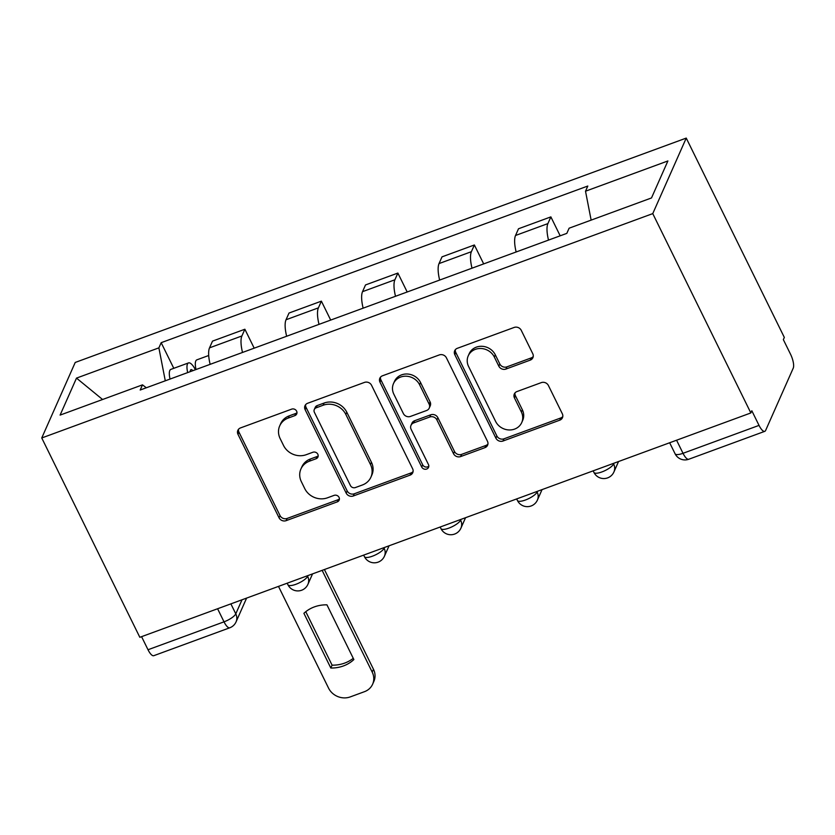 <?xml version="1.0" encoding="UTF-8"?>
<svg xmlns="http://www.w3.org/2000/svg" width="835" height="835" viewBox="0 0 835 835"><rect width="100%" height="100%" fill="white"/><g stroke="black" fill="none" stroke-linecap="round" stroke-linejoin="round"><path stroke-width="1.25" d="M296.623 411.154A3.789 3.413 -156.1 0 0 291.655 409.14L240.511 427.917A5.417 4.864 -156.1 0 0 237.85 430.359A5.417 4.864 -156.1 0 0 237.985 434.325L279.047 517.784A5.417 4.864 -156.1 0 0 286.144 520.654L337.288 501.866A3.789 3.413 -156.1 0 0 339.062 497.389A3.789 3.413 -156.1 0 0 334.094 495.374L327.477 497.806A17.316 15.583 -156.1 0 1 304.765 488.632L301.351 481.67A17.316 15.583 -156.1 0 1 300.913 468.999A17.316 15.583 -156.1 0 1 309.451 461.181L316.068 458.749A3.789 3.413 -156.1 0 0 317.843 454.271A3.789 3.413 -156.1 0 0 312.874 452.257L306.257 454.689A17.316 15.583 -156.1 0 1 283.556 445.514L280.132 438.552A17.316 15.583 -156.1 0 1 279.704 425.881A17.316 15.583 -156.1 0 1 288.232 418.064L294.849 415.632A3.789 3.413 -156.1 0 0 296.623 411.154M530.235 360.125A5.417 4.864 -156.1 0 0 532.907 357.683A5.417 4.864 -156.1 0 0 532.772 353.727L521.249 330.316A5.417 4.864 -156.1 0 0 514.151 327.445L457.361 348.299A5.417 4.864 -156.1 0 0 454.689 350.742A5.417 4.864 -156.1 0 0 454.824 354.698L495.896 438.156A5.417 4.864 -156.1 0 0 502.983 441.026L559.784 420.172A5.417 4.864 -156.1 0 0 562.446 417.73A5.417 4.864 -156.1 0 0 562.32 413.763L548.397 385.488A5.417 4.864 -156.1 0 0 541.31 382.618L517.001 391.542A5.417 4.864 -156.1 0 0 514.329 393.984A5.417 4.864 -156.1 0 0 514.464 397.951L521.364 411.968A14.477 13.026 -156.1 0 1 521.729 422.562A14.477 13.026 -156.1 0 1 508.943 429.952A14.477 13.026 -156.1 0 1 495.614 421.424L468.581 366.481A14.477 13.026 -156.1 0 1 468.216 355.887A14.477 13.026 -156.1 0 1 481.002 348.498A14.477 13.026 -156.1 0 1 494.33 357.025L498.839 366.189A5.417 4.864 -156.1 0 0 505.937 369.06L530.235 360.125L531.217 357.923A5.417 4.864 -156.1 0 0 533.241 356.514M652.761 213.614L750.842 412.949L139.831 637.303L41.75 437.968L652.761 213.614L686.245 138.088L75.223 362.453L41.75 437.968M371.554 385.279A5.417 4.864 -156.1 0 0 364.457 382.409L307.656 403.263A5.417 4.864 -156.1 0 0 304.994 405.706A5.417 4.864 -156.1 0 0 305.13 409.672L346.191 493.12A5.417 4.864 -156.1 0 0 353.288 495.99L410.089 475.136A5.417 4.864 -156.1 0 0 412.751 472.693A5.417 4.864 -156.1 0 0 412.615 468.738L371.554 385.279M382.514 375.781L439.304 354.927A5.417 4.864 -156.1 0 1 446.401 357.798L487.463 441.256A5.417 4.864 -156.1 0 1 487.598 445.212A5.417 4.864 -156.1 0 1 484.937 447.654L460.628 456.578A5.417 4.864 -156.1 0 1 453.53 453.708L436.882 419.869A5.417 4.864 -156.1 0 0 429.785 416.999L413.659 422.917A5.417 4.864 -156.1 0 0 410.997 425.359A5.417 4.864 -156.1 0 0 411.123 429.326L428.47 464.563A3.789 3.413 -156.1 0 1 425.213 469.26A3.789 3.413 -156.1 0 1 421.727 467.036L379.977 382.18A5.417 4.864 -156.1 0 1 379.841 378.224A5.417 4.864 -156.1 0 1 382.514 375.781M750.842 412.949L751.824 410.747L759.025 425.391A11.032 3.528 69.8 0 0 764.776 431.34A11.032 3.528 69.8 0 0 765.632 430.432L793.25 368.12A11.032 3.528 69.8 0 0 790.557 354.27L783.345 339.626L784.326 337.423L686.245 138.088M217.591 608.757L224.02 621.835A11.032 3.528 -110.2 0 0 229.782 627.784L153.765 655.694A11.032 3.528 -110.2 0 1 148.014 649.745L224.02 621.835A11.032 3.277 -26.2 0 0 235.783 613.829L242.014 599.791M141.574 636.667L148.014 649.745M242.515 352.454A25.363 8.12 -110.2 0 1 241.899 335.962L209.533 347.84A25.363 8.12 69.8 0 0 210.149 364.342M209.533 347.84L212.507 341.129L244.874 329.24L254.184 348.164M241.899 335.962L244.874 329.24M330.691 320.076L321.381 301.153L289.014 313.041L286.029 319.753A25.363 8.12 69.8 0 0 286.645 336.255M319.012 324.366A25.363 8.12 -110.2 0 1 318.396 307.864L321.381 301.153M407.188 291.989L397.877 273.066L365.511 284.944L362.536 291.666A25.363 8.12 69.8 0 0 363.142 308.157M395.508 296.279A25.363 8.12 -110.2 0 1 394.903 279.777L397.877 273.066M483.684 263.902L474.374 244.979L442.007 256.856L439.033 263.578A25.363 8.12 69.8 0 0 439.648 280.069M472.005 268.192A25.363 8.12 -110.2 0 1 471.399 251.69L474.374 244.979M560.181 235.814L550.87 216.881L518.504 228.769L515.529 235.48A25.363 8.12 69.8 0 0 516.145 251.982M548.511 240.094A25.363 8.12 -110.2 0 1 547.896 223.603L550.87 216.881M146.313 387.774L142.482 384.851L60.099 415.099L76.496 378.109L158.88 347.861L165.288 380.812M591.138 220.116L585.512 191.215L587.798 186.038L161.176 342.684L158.88 347.861M585.512 191.215L667.896 160.957L651.498 197.947L569.115 228.205L566.819 233.372L140.186 390.029L142.482 384.851M173.784 368.318L161.176 342.684M76.496 378.109L102.59 399.506M296.978 412.72A3.789 3.413 -156.1 0 1 295.83 413.429L289.213 415.861A17.316 15.583 -156.1 0 0 280.675 423.679L279.704 425.881M300.913 468.999L301.894 466.796A17.316 15.583 -156.1 0 1 310.422 458.979L317.039 456.547A3.789 3.413 -156.1 0 0 318.198 455.837M238.486 429.326A5.417 4.864 -156.1 0 0 238.956 432.123L280.028 515.581A5.417 4.864 -156.1 0 0 287.115 518.452L338.258 499.664A3.789 3.413 -156.1 0 0 339.417 498.965M305.631 404.672A5.417 4.864 -156.1 0 0 306.101 407.47L347.172 490.928A5.417 4.864 -156.1 0 0 354.27 493.788L411.06 472.934A5.417 4.864 -156.1 0 0 413.085 471.524M316.152 407.814A3.789 3.413 -156.1 0 0 314.377 412.292L350.429 485.552A3.789 3.413 -156.1 0 0 355.386 487.556L362.369 484.999A17.316 15.583 -156.1 0 0 370.907 477.182A17.316 15.583 -156.1 0 0 370.469 464.5L345.836 414.431A17.316 15.583 -156.1 0 0 323.124 405.246L316.152 407.814L317.123 405.612A3.789 3.413 -156.1 0 0 315.254 407.323L314.284 409.526M370.907 477.182L371.878 474.979A17.316 15.583 -156.1 0 0 371.45 462.298L370.469 464.5M317.123 405.612L324.105 403.044A17.316 15.583 -156.1 0 1 346.807 412.229L371.45 462.298M410.997 425.359L411.968 423.157A5.417 4.864 -156.1 0 1 414.64 420.715L430.756 414.797A5.417 4.864 -156.1 0 1 437.853 417.667L454.511 451.505A5.417 4.864 -156.1 0 0 461.609 454.376L485.907 445.452A5.417 4.864 -156.1 0 0 487.932 444.043M380.489 377.19A5.417 4.864 -156.1 0 0 380.958 379.988L422.708 464.834A3.789 3.413 -156.1 0 0 428.825 466.128M419.598 384.747A14.477 13.026 -156.1 0 0 406.269 376.209A14.477 13.026 -156.1 0 0 393.483 383.609A14.477 13.026 -156.1 0 0 393.849 394.203L403.368 413.555A5.417 4.864 -156.1 0 0 410.465 416.425L426.591 410.507A5.417 4.864 -156.1 0 0 429.253 408.064A5.417 4.864 -156.1 0 0 429.117 404.098L419.598 384.747L420.569 382.545A14.477 13.026 -156.1 0 0 407.25 374.007A14.477 13.026 -156.1 0 0 394.464 381.407L393.483 383.609M429.253 408.064L430.234 405.862A5.417 4.864 -156.1 0 0 430.098 401.896L429.117 404.098M420.569 382.545L430.098 401.896M468.216 355.887L469.197 353.685A14.477 13.026 -156.1 0 1 481.983 346.295A14.477 13.026 -156.1 0 1 495.312 354.823L499.81 363.987A5.417 4.864 -156.1 0 0 506.908 366.857L531.217 357.923M521.729 422.562L522.7 420.36A14.477 13.026 -156.1 0 0 522.345 409.766L521.364 411.968M514.976 392.951A5.417 4.864 -156.1 0 0 515.445 395.748L522.345 409.766M455.336 349.708A5.417 4.864 -156.1 0 0 455.806 352.495L496.867 435.953A5.417 4.864 -156.1 0 0 503.964 438.824L560.765 417.97A5.417 4.864 -156.1 0 0 562.78 416.561M196.027 369.529A13.788 4.415 -110.2 0 1 196.851 359.854L208.698 355.501M303.898 613.308L330.817 668.021A34.465 30.999 -156.1 0 0 353.873 659.556L326.944 604.843A34.465 30.999 -156.1 0 0 303.898 613.308M278.493 586.389L328.562 688.134A16.543 14.884 -156.1 0 0 350.241 696.912L364.467 691.683A16.543 14.884 -156.1 0 0 372.619 684.22A16.543 14.884 -156.1 0 0 372.201 672.112L322.143 570.368M190.244 371.648A6.617 2.119 -110.2 0 1 190.985 369.644A6.617 2.119 -110.2 0 1 192.854 370.688M187.687 372.587A13.788 4.415 -110.2 0 1 188.522 362.912A13.788 4.415 -110.2 0 1 195.411 369.748M170.037 379.069A13.788 4.415 -110.2 0 1 170.862 369.394L188.522 362.912M305.777 611.69L332.09 665.161A34.465 30.999 -156.1 0 0 353.257 658.314M324.408 569.533L373.475 669.253A16.543 14.884 23.9 0 1 373.882 681.36L372.619 684.22M332.09 665.161L330.817 668.021M230.888 603.872L235.783 613.829A11.032 9.916 -156.1 0 1 236.054 621.898L246.607 598.1M471.399 251.69L439.033 263.578M394.903 279.777L362.536 291.666M318.396 307.864L286.029 319.753M547.896 223.603L515.529 235.48M613.381 463.425L613.631 463.936L613.955 463.216M536.884 491.512L537.135 492.024L537.448 491.304M460.377 519.6L460.628 520.111L460.951 519.391M383.881 547.697L384.131 548.209L384.455 547.478M307.384 575.785L307.635 576.296L307.958 575.576M287.167 583.206L287.929 584.761A11.032 3.277 -26.2 0 0 297.573 583.623A11.032 3.277 -26.2 0 0 307.635 576.296A11.032 9.916 23.9 0 1 307.906 584.364L312.551 573.885M363.663 555.118L364.436 556.674A11.032 3.277 -26.2 0 0 374.07 555.536A11.032 3.277 -26.2 0 0 384.131 548.209A11.032 9.916 23.9 0 1 384.403 556.277L389.058 545.798M440.16 527.031L440.932 528.586A11.032 3.277 -26.2 0 0 450.566 527.449A11.032 3.277 -26.2 0 0 460.628 520.111A11.032 9.916 23.9 0 1 460.91 528.19L465.554 517.7M516.667 498.933L517.429 500.499A11.032 3.277 -26.2 0 0 527.073 499.351A11.032 3.277 -26.2 0 0 537.135 492.024A11.032 9.916 23.9 0 1 537.406 500.092L542.051 489.613M593.163 470.846L593.925 472.412A11.032 3.277 -26.2 0 0 603.569 471.264A11.032 3.277 -26.2 0 0 613.631 463.936A11.032 9.916 23.9 0 1 613.902 472.005L618.547 461.525M676.58 440.222L683.02 453.301L759.025 425.391M669.66 442.759L675.077 453.76A11.032 3.277 -26.2 0 0 683.02 453.301A11.032 3.528 -110.2 0 0 688.771 459.25L764.776 431.34M289.213 415.861L288.232 418.064M317.039 456.547L316.068 458.749M310.422 458.979L309.451 461.181M338.258 499.664L337.288 501.866M287.115 518.452L286.144 520.654M280.028 515.581L279.047 517.784M238.956 432.123L237.985 434.325M295.83 413.429L294.849 415.632M411.06 472.934L410.089 475.136M354.27 493.788L353.288 495.99M347.172 490.928L346.191 493.12M306.101 407.47L305.13 409.672M346.807 412.229L345.836 414.431M324.105 403.044L323.124 405.246M485.907 445.452L484.937 447.654M461.609 454.376L460.628 456.578M454.511 451.505L453.53 453.708M437.853 417.667L436.882 419.869M430.756 414.797L429.785 416.999M414.64 420.715L413.659 422.917M422.708 464.834L421.727 467.036M380.958 379.988L379.977 382.18M506.908 366.857L505.937 369.06M499.81 363.987L498.839 366.189M495.312 354.823L494.33 357.025M515.445 395.748L514.464 397.951M560.765 417.97L559.784 420.172M503.964 438.824L502.983 441.026M496.867 435.953L495.896 438.156M455.806 352.495L454.824 354.698M373.475 669.253L372.201 672.112M287.929 584.761A11.032 11.032 0 0 0 307.906 584.364M364.436 556.674A11.032 11.032 0 0 0 384.403 556.277M440.932 528.586A11.032 11.032 0 0 0 460.91 528.19M517.429 500.499A11.032 11.032 0 0 0 537.406 500.092M593.925 472.412A11.032 11.032 0 0 0 613.902 472.005M675.077 453.76A11.032 11.032 0 0 0 688.771 459.25M229.782 627.784A11.032 11.032 0 0 0 236.054 621.898"/></g></svg>

